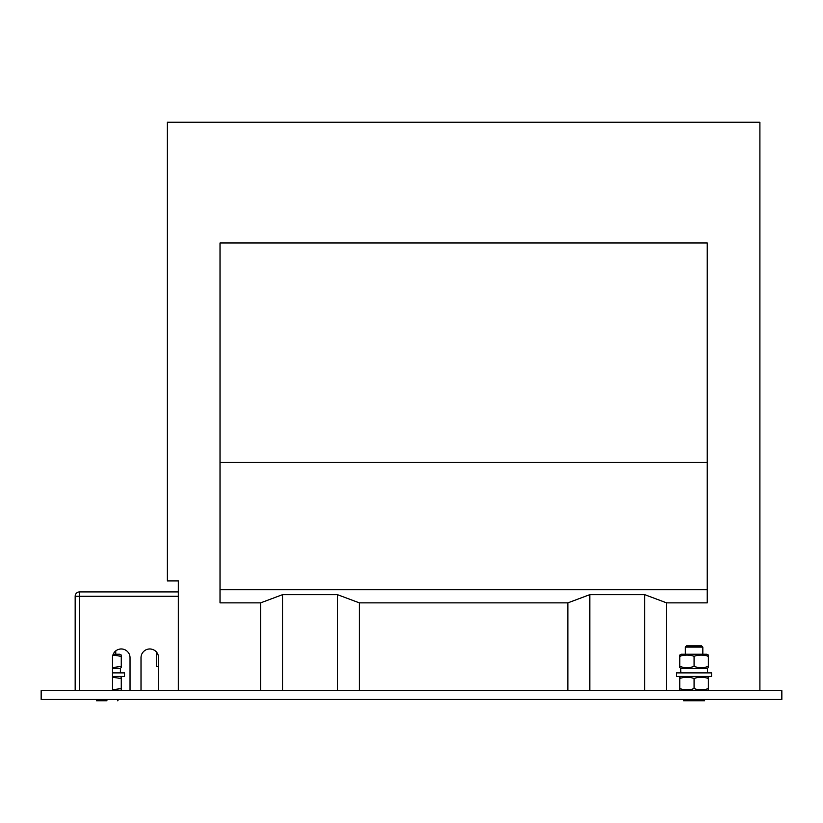 <?xml version="1.0" encoding="UTF-8"?>
<svg xmlns="http://www.w3.org/2000/svg" width="823" height="823" viewBox="0 0 823 823"><rect width="100%" height="100%" fill="white"/><g stroke="black" fill="none" stroke-linecap="round" stroke-linejoin="round"><path stroke-width="1.23" d="M759.907 690.662L759.907 122.246L167.347 122.246L167.347 580.925L178.313 580.925L178.313 690.662L178.313 596.294L79.553 596.294L79.553 690.662M41.15 690.662L781.85 690.662L781.85 699.437L41.15 699.437L41.15 690.662M567.87 602.878L359.373 602.878L337.43 594.648L282.567 594.648L260.613 602.878L220.019 602.878L220.019 589.71L707.235 589.71L707.235 602.878L666.63 602.878L644.687 594.648L589.813 594.648L567.87 602.878L567.87 690.662M359.373 602.878L359.373 690.662M666.63 602.878L666.63 690.662M260.613 602.878L260.613 690.662M707.235 589.71L707.235 242.95L220.019 242.95L220.019 589.71M707.235 462.413L220.019 462.413M282.567 594.648L282.567 690.662M337.43 594.648L337.43 690.662M589.813 594.648L589.813 690.662M644.687 594.648L644.687 690.662M158.561 690.662L158.561 657.742A8.775 8.775 0 0 0 149.786 648.966A8.775 8.775 0 0 0 141.011 657.742A8.775 8.775 0 0 1 156.37 651.939L156.37 666.517L158.561 666.517M167.347 405.358L167.347 569.958M130.034 690.662L130.034 657.742A8.775 8.775 0 0 0 121.259 648.966A8.775 8.775 0 0 0 112.473 657.742L112.473 690.662M141.011 657.742L141.011 690.662M75.171 690.662L75.171 596.294A4.393 4.393 0 0 1 79.553 591.902L178.313 591.902M130.034 657.742A8.775 8.775 0 0 0 115.765 650.89L115.765 654.234M106.99 700.743L96.445 700.743L106.99 700.743M685.281 647.104L702.842 647.104L701.628 645.89L686.505 645.89L685.281 647.104L685.281 654.234M683.532 700.743L704.601 700.743L683.522 700.743L683.522 699.437M119.829 690.662L121.259 689.839L121.259 688.563L112.473 689.767M119.829 676.393L121.259 677.216L121.259 688.563M121.259 678.491L112.473 677.288M681.228 690.662L679.798 689.839L679.798 688.563C684.541 690.24 689.293 690.24 694.067 688.563C698.809 690.24 703.562 690.24 708.325 688.563L708.325 689.839L706.906 690.662M706.906 676.393L708.325 677.216L708.325 688.563M681.228 676.393L679.798 677.216L679.798 688.563M708.325 678.491C703.583 676.825 698.83 676.825 694.067 678.491L694.067 688.563M694.067 678.491C689.324 676.825 684.561 676.825 679.798 678.491M112.473 672.885L124.551 672.885L124.551 676.393L112.473 676.393M711.617 672.885L711.617 676.393L676.506 676.393L676.506 672.885L711.617 672.885M680.899 672.885L680.703 668.492L707.451 668.492L707.451 672.885M680.703 672.885L680.775 670.694M112.473 668.492L120.374 668.492L120.374 672.885M119.829 668.492L121.259 667.669L121.259 666.393L112.473 667.597M113.214 654.234L119.829 654.234L121.259 655.057L121.259 666.393M121.259 656.332L112.885 655.098M681.228 668.492L679.798 667.669L679.798 666.393C684.541 668.07 689.293 668.07 694.067 666.393C698.809 668.07 703.562 668.07 708.325 666.393L708.325 667.669L706.906 668.492M708.325 656.332C703.583 654.655 698.83 654.655 694.067 656.332C689.324 654.655 684.561 654.655 679.798 656.332L679.798 655.057L681.228 654.234L706.906 654.234L708.325 655.057L708.325 666.393M679.798 656.332L679.798 666.393M694.067 656.332L694.067 666.393M75.171 596.294L79.553 596.294L79.553 591.902M96.445 699.437L96.445 700.743M117.514 700.743L117.514 700.754C118.162 700.682 118.162 700.25 117.535 699.437C118.162 700.25 118.162 700.682 117.535 700.743M704.601 700.743L704.601 699.437M702.842 647.104L702.842 654.234"/></g></svg>
